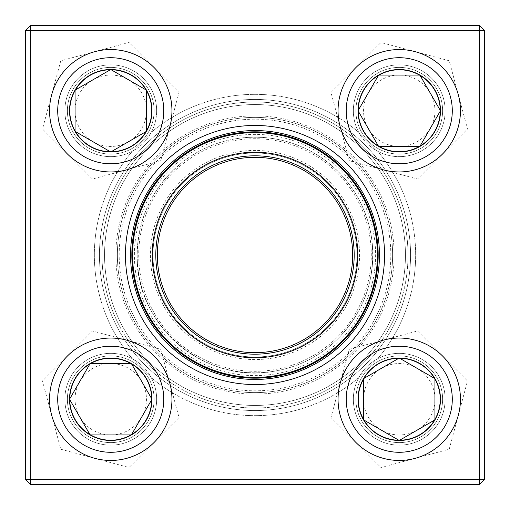 <?xml version="1.0" encoding="UTF-8"?>
<svg xmlns="http://www.w3.org/2000/svg" width="510" height="510" viewBox="0 0 510 510"><rect width="100%" height="100%" fill="white"/><g stroke="black" fill="none" stroke-linecap="round" stroke-linejoin="round"><path stroke-width="0.38" stroke-dasharray="2.55 1.91" d="M479.4 25.5L30.6 25.5L30.6 30.6L479.4 30.6L479.4 479.4L30.6 479.4L30.6 30.6L25.5 30.6L25.5 479.4L30.6 479.4L30.6 484.5L479.4 484.5L484.5 479.4L484.5 30.6L479.4 30.6L479.4 479.4L484.5 479.4L484.5 30.6L479.4 25.5L479.4 30.6L30.6 30.6L484.5 30.6L484.5 479.4L479.4 479.4L479.4 484.5L30.6 484.5L479.4 484.5L479.4 479.4L30.6 479.4L30.6 30.6L30.6 479.4L479.4 479.4L479.4 25.5L30.6 25.5L25.5 30.6L25.5 479.4L30.6 484.5L25.5 479.4L25.5 30.6L30.6 30.6L25.5 30.6L30.6 25.5L479.4 25.5L479.4 30.6L484.5 30.6L479.4 25.5L484.5 30.6M64.853 399.247A45.9 45.9 0 0 1 133.703 359.499A45.9 45.9 0 0 1 133.703 439.002A45.9 45.9 0 0 1 64.853 399.247A45.9 45.9 0 0 0 121.877 443.783A45.9 45.9 0 0 0 151.253 377.661A160.65 160.65 0 0 0 358.747 377.661A45.9 45.9 0 0 0 353.347 399.247A45.9 45.9 0 0 1 422.197 359.499A45.9 45.9 0 0 1 422.197 439.002A45.9 45.9 0 0 1 353.347 399.247A45.9 45.9 0 0 0 406.706 444.541A45.9 45.9 0 0 0 442.725 384.527A45.9 45.9 0 0 0 377.661 358.747A160.65 160.65 0 0 0 377.661 151.253A45.9 45.9 0 0 0 442.725 125.473A45.9 45.9 0 0 0 406.706 65.459A45.9 45.9 0 0 0 353.347 110.753A45.9 45.9 0 0 1 422.197 70.998A45.9 45.9 0 0 1 422.197 150.501A45.9 45.9 0 0 1 353.347 110.753A45.9 45.9 0 0 0 358.747 132.339A160.65 160.65 0 0 0 151.253 132.339A45.9 45.9 0 0 0 121.877 66.217A45.9 45.9 0 0 0 64.853 110.753A45.9 45.9 0 0 1 133.703 70.998A45.9 45.9 0 0 1 133.703 150.501A45.9 45.9 0 0 1 64.853 110.753A45.9 45.9 0 0 0 132.339 151.253A160.65 160.65 0 0 0 132.339 358.747A45.9 45.9 0 0 0 64.853 399.247M67.403 399.247A43.35 43.35 0 0 0 132.428 436.789A43.35 43.35 0 0 0 132.428 361.705A43.35 43.35 0 0 0 67.403 399.247A43.35 43.35 0 0 1 132.428 361.705A43.35 43.35 0 0 1 132.428 436.789A43.35 43.35 0 0 1 67.403 399.247M355.897 399.247A43.35 43.35 0 0 0 420.922 436.789A43.35 43.35 0 0 0 420.922 361.705A43.35 43.35 0 0 0 355.897 399.247A43.35 43.35 0 0 1 420.922 361.705A43.35 43.35 0 0 1 420.922 436.789A43.35 43.35 0 0 1 355.897 399.247M355.897 110.753A43.35 43.35 0 0 0 420.922 148.295A43.35 43.35 0 0 0 420.922 73.21A43.35 43.35 0 0 0 355.897 110.753A43.35 43.35 0 0 1 420.922 73.21A43.35 43.35 0 0 1 420.922 148.295A43.35 43.35 0 0 1 355.897 110.753M67.403 110.753A43.35 43.35 0 0 0 132.428 148.295A43.35 43.35 0 0 0 132.428 73.21A43.35 43.35 0 0 0 67.403 110.753A43.35 43.35 0 0 1 132.428 73.21A43.35 43.35 0 0 1 132.428 148.295A43.35 43.35 0 0 1 67.403 110.753M99.45 255A155.55 155.55 0 0 1 332.775 120.29A155.55 155.55 0 0 1 332.775 389.71A155.55 155.55 0 0 1 99.45 255A155.55 155.55 0 0 0 332.775 389.71A155.55 155.55 0 0 0 332.775 120.29A155.55 155.55 0 0 0 99.45 255M384.54 255A129.54 129.54 0 0 0 190.23 142.813A129.54 129.54 0 0 0 190.23 367.187A129.54 129.54 0 0 0 384.54 255A129.54 129.54 0 0 0 190.23 142.813A129.54 129.54 0 0 0 190.23 367.187A129.54 129.54 0 0 0 384.54 255M379.44 255A124.44 124.44 0 0 1 255 379.44A124.44 124.44 0 0 1 130.56 255A124.44 124.44 0 0 1 255 130.56A124.44 124.44 0 0 1 379.44 255A124.44 124.44 0 0 1 192.78 362.769A124.44 124.44 0 0 1 192.78 147.231A124.44 124.44 0 0 1 379.44 255A124.44 124.44 0 0 0 255 130.56A124.44 124.44 0 0 0 130.56 255A124.44 124.44 0 0 0 255 379.44A124.44 124.44 0 0 0 379.44 255M132.339 358.747L151.253 377.661A45.9 45.9 0 0 1 156.653 399.247A45.9 45.9 0 0 0 87.803 359.499A45.9 45.9 0 0 0 87.803 439.002A45.9 45.9 0 0 0 156.653 399.247A45.9 45.9 0 0 1 103.294 444.541A45.9 45.9 0 0 1 67.275 384.527A45.9 45.9 0 0 1 132.339 358.747A160.65 160.65 0 0 1 132.339 151.253A45.9 45.9 0 0 1 67.275 125.473A45.9 45.9 0 0 1 103.294 65.459A45.9 45.9 0 0 1 156.653 110.753A45.9 45.9 0 0 0 87.803 70.998A45.9 45.9 0 0 0 87.803 150.501A45.9 45.9 0 0 0 156.653 110.753A45.9 45.9 0 0 1 151.253 132.339L132.339 151.253L151.253 132.339A160.65 160.65 0 0 1 358.747 132.339A45.9 45.9 0 0 1 388.123 66.217A45.9 45.9 0 0 1 445.147 110.753A45.9 45.9 0 0 0 376.297 70.998A45.9 45.9 0 0 0 376.297 150.501A45.9 45.9 0 0 0 445.147 110.753A45.9 45.9 0 0 1 377.661 151.253L358.747 132.339L377.661 151.253A160.65 160.65 0 0 1 377.661 358.747A45.9 45.9 0 0 1 445.147 399.247A45.9 45.9 0 0 0 376.297 359.499A45.9 45.9 0 0 0 376.297 439.002A45.9 45.9 0 0 0 445.147 399.247A45.9 45.9 0 0 1 388.123 443.783A45.9 45.9 0 0 1 358.747 377.661L377.661 358.747L358.747 377.661A160.65 160.65 0 0 1 151.253 377.661L132.339 358.747M151.553 399.247A40.8 40.8 0 0 0 90.353 363.917A40.8 40.8 0 0 0 90.353 434.584A40.8 40.8 0 0 0 151.553 399.247A40.8 40.8 0 0 0 110.753 358.447A40.8 40.8 0 0 0 69.953 399.247A40.8 40.8 0 0 0 110.753 440.047A40.8 40.8 0 0 0 151.553 399.247M75.053 399.247A35.7 35.7 0 0 1 128.603 368.335A35.7 35.7 0 0 1 128.603 430.166A35.7 35.7 0 0 1 75.053 399.247M49.553 399.247A61.2 61.2 0 0 0 110.753 460.447A61.2 61.2 0 0 0 171.953 399.247A61.2 61.2 0 0 1 110.753 460.447A61.2 61.2 0 0 1 49.553 399.247M151.974 399.247A41.221 41.221 0 0 0 90.136 363.547A41.221 41.221 0 0 0 90.136 434.947A41.221 41.221 0 0 0 151.974 399.247M399.247 358.447A40.8 40.8 0 0 0 363.917 419.647A40.8 40.8 0 0 0 434.584 419.647A40.8 40.8 0 0 0 399.247 358.447A40.8 40.8 0 0 0 358.447 399.247A40.8 40.8 0 0 0 399.247 440.047A40.8 40.8 0 0 0 440.047 399.247A40.8 40.8 0 0 0 399.247 358.447M399.247 434.947A35.7 35.7 0 0 1 368.335 381.397A35.7 35.7 0 0 1 430.166 381.397A35.7 35.7 0 0 1 399.247 434.947M399.247 358.026A41.221 41.221 0 0 0 363.547 419.864A41.221 41.221 0 0 0 434.947 419.864A41.221 41.221 0 0 0 399.247 358.026M358.447 110.753A40.8 40.8 0 0 0 419.647 146.083A40.8 40.8 0 0 0 419.647 75.416A40.8 40.8 0 0 0 358.447 110.753A40.8 40.8 0 0 0 399.247 151.553A40.8 40.8 0 0 0 440.047 110.753A40.8 40.8 0 0 0 399.247 69.953A40.8 40.8 0 0 0 358.447 110.753M434.947 110.753A35.7 35.7 0 0 1 381.397 141.665A35.7 35.7 0 0 1 381.397 79.834A35.7 35.7 0 0 1 434.947 110.753M358.026 110.753A41.221 41.221 0 0 0 419.864 146.453A41.221 41.221 0 0 0 419.864 75.053A41.221 41.221 0 0 0 358.026 110.753M110.753 151.553A40.8 40.8 0 0 0 146.083 90.353A40.8 40.8 0 0 0 75.416 90.353A40.8 40.8 0 0 0 110.753 151.553A40.8 40.8 0 0 0 151.553 110.753A40.8 40.8 0 0 0 110.753 69.953A40.8 40.8 0 0 0 69.953 110.753A40.8 40.8 0 0 0 110.753 151.553M110.753 75.053A35.7 35.7 0 0 1 141.665 128.603A35.7 35.7 0 0 1 79.834 128.603A35.7 35.7 0 0 1 110.753 75.053M110.753 151.974A41.221 41.221 0 0 0 146.453 90.136A41.221 41.221 0 0 0 75.053 90.136A41.221 41.221 0 0 0 110.753 151.974M132.963 318.591A137.611 137.611 0 0 1 260.948 117.517A137.611 137.611 0 0 1 371.089 328.893A137.611 137.611 0 0 1 132.963 318.591A137.611 137.611 0 0 1 260.948 117.517A137.611 137.611 0 0 1 371.089 328.893A137.611 137.611 0 0 1 132.963 318.591A137.611 137.611 0 0 1 260.948 117.517A137.611 137.611 0 0 1 371.089 328.893A137.611 137.611 0 0 1 132.963 318.591M150.52 309.442A117.81 117.81 0 0 1 260.094 137.298A117.81 117.81 0 0 1 354.386 318.259A117.81 117.81 0 0 1 150.52 309.442A117.81 117.81 0 0 0 354.386 318.259A117.81 117.81 0 0 0 260.094 137.298A117.81 117.81 0 0 0 150.52 309.442A117.81 117.81 0 0 0 354.386 318.259A117.81 117.81 0 0 0 260.094 137.298A117.81 117.81 0 0 0 150.52 309.442M121.578 324.526A150.45 150.45 0 0 1 261.502 104.69A150.45 150.45 0 0 1 381.92 335.784A150.45 150.45 0 0 1 121.578 324.526M390.685 184.301A153 153 0 0 1 325.699 390.685A153 153 0 0 1 119.314 325.699A153 153 0 0 0 384.068 337.155A153 153 0 0 0 261.611 102.14A153 153 0 0 0 119.314 325.699A153 153 0 0 1 184.301 119.314A153 153 0 0 1 390.685 184.301M388.422 185.474A150.45 150.45 0 0 0 128.08 174.216A150.45 150.45 0 0 0 248.498 405.31A150.45 150.45 0 0 0 388.422 185.474M145.771 311.916A123.165 123.165 0 0 1 260.323 131.95A123.165 123.165 0 0 1 358.9 321.134A123.165 123.165 0 0 1 145.771 311.916M168.389 300.129A97.665 97.665 0 0 1 259.22 157.424A97.665 97.665 0 0 1 337.39 307.441A97.665 97.665 0 0 1 168.389 300.129M164.545 302.137A102 102 0 0 1 259.411 153.096A102 102 0 0 1 341.05 309.768A102 102 0 0 1 164.545 302.137A102 102 0 0 1 259.411 153.096A102 102 0 0 1 341.05 309.768A102 102 0 0 1 164.545 302.137M162.282 303.31A104.55 104.55 0 0 0 343.198 311.138A104.55 104.55 0 0 0 259.52 150.546A104.55 104.55 0 0 0 162.282 303.31M243.162 119.703A135.813 135.813 0 0 1 378.089 312.394A135.813 135.813 0 0 1 143.75 332.896A135.813 135.813 0 0 1 243.162 119.703M405.265 247.605A150.45 150.45 0 0 0 173.464 128.558A150.45 150.45 0 0 0 186.271 388.83A150.45 150.45 0 0 0 405.265 247.605M102.185 262.522A153 153 0 0 0 262.522 407.815A153 153 0 0 0 407.815 247.477A153 153 0 0 1 185.105 391.1A153 153 0 0 1 172.08 126.416A153 153 0 0 1 407.815 247.477A153 153 0 0 0 247.477 102.185A153 153 0 0 0 102.185 262.522M104.735 262.395A150.45 150.45 0 0 1 323.729 121.17A150.45 150.45 0 0 1 336.536 381.442A150.45 150.45 0 0 1 104.735 262.395M378.018 248.944A123.165 123.165 0 0 0 188.247 151.489A123.165 123.165 0 0 0 198.734 364.561A123.165 123.165 0 0 0 378.018 248.944A123.165 123.165 0 0 0 188.247 151.489A123.165 123.165 0 0 0 198.734 364.561A123.165 123.165 0 0 0 378.018 248.944M375.468 249.071A120.615 120.615 0 0 0 189.631 153.637A120.615 120.615 0 0 0 199.901 362.291A120.615 120.615 0 0 0 375.468 249.071M442.597 399.247A43.35 43.35 0 0 1 377.572 436.789A43.35 43.35 0 0 1 377.572 361.705A43.35 43.35 0 0 1 442.597 399.247A43.35 43.35 0 0 0 377.572 361.705A43.35 43.35 0 0 0 377.572 436.789A43.35 43.35 0 0 0 442.597 399.247M154.103 399.247A43.35 43.35 0 0 1 89.078 436.789A43.35 43.35 0 0 1 89.078 361.705A43.35 43.35 0 0 1 154.103 399.247A43.35 43.35 0 0 0 89.078 361.705A43.35 43.35 0 0 0 89.078 436.789A43.35 43.35 0 0 0 154.103 399.247M154.103 110.753A43.35 43.35 0 0 1 89.078 148.295A43.35 43.35 0 0 1 89.078 73.21A43.35 43.35 0 0 1 154.103 110.753A43.35 43.35 0 0 0 89.078 73.21A43.35 43.35 0 0 0 89.078 148.295A43.35 43.35 0 0 0 154.103 110.753M442.597 110.753A43.35 43.35 0 0 1 377.572 148.295A43.35 43.35 0 0 1 377.572 73.21A43.35 43.35 0 0 1 442.597 110.753A43.35 43.35 0 0 0 377.572 73.21A43.35 43.35 0 0 0 377.572 148.295A43.35 43.35 0 0 0 442.597 110.753M410.55 255A155.55 155.55 0 0 0 177.225 120.29A155.55 155.55 0 0 0 177.225 389.71A155.55 155.55 0 0 0 410.55 255A155.55 155.55 0 0 1 177.225 389.71A155.55 155.55 0 0 1 177.225 120.29A155.55 155.55 0 0 1 410.55 255M125.46 255A129.54 129.54 0 0 1 319.77 142.813A129.54 129.54 0 0 1 319.77 367.187A129.54 129.54 0 0 1 125.46 255M30.6 484.5L30.6 479.4L25.5 479.4L30.6 479.4L30.6 484.5L25.5 479.4M30.6 25.5L30.6 30.6L30.6 25.5L25.5 30.6M484.5 479.4L479.4 479.4L479.4 484.5L484.5 479.4L479.4 484.5M441.125 99.533A43.35 43.35 0 0 0 368.596 80.096A43.35 43.35 0 0 0 388.027 152.624A43.35 43.35 0 0 0 441.125 99.533A43.35 43.35 0 0 1 388.027 152.624A43.35 43.35 0 0 1 368.596 80.096A43.35 43.35 0 0 1 441.125 99.533M383.412 169.862A61.2 61.2 0 0 1 355.974 67.473A61.2 61.2 0 0 1 458.362 94.911A61.2 61.2 0 0 1 383.412 169.862L349.28 160.72L330.99 92.463L380.957 42.489L449.221 60.779L467.511 129.043L417.537 179.01L349.28 160.72L330.99 92.463L380.957 42.489L449.221 60.779L467.511 129.043L417.537 179.01L383.412 169.862A61.2 61.2 0 0 1 355.974 67.473A61.2 61.2 0 0 1 458.362 94.911A61.2 61.2 0 0 1 383.412 169.862M438.657 100.189A40.8 40.8 0 0 0 370.4 81.9A40.8 40.8 0 0 0 388.69 150.163A40.8 40.8 0 0 0 438.657 100.189A40.8 40.8 0 0 1 388.69 150.163A40.8 40.8 0 0 1 370.4 81.9A40.8 40.8 0 0 1 438.657 100.189M99.533 68.876A43.35 43.35 0 0 0 80.096 141.404A43.35 43.35 0 0 0 152.624 121.973A43.35 43.35 0 0 0 99.533 68.876A43.35 43.35 0 0 1 152.624 121.973A43.35 43.35 0 0 1 80.096 141.404A43.35 43.35 0 0 1 99.533 68.876M169.862 126.588A61.2 61.2 0 0 1 67.473 154.026A61.2 61.2 0 0 1 94.911 51.637A61.2 61.2 0 0 1 169.862 126.588L160.72 160.72L92.463 179.01L42.489 129.043L60.779 60.779L129.043 42.489L179.01 92.463L160.72 160.72L92.463 179.01L42.489 129.043L60.779 60.779L129.043 42.489L179.01 92.463L169.862 126.588A61.2 61.2 0 0 1 67.473 154.026A61.2 61.2 0 0 1 94.911 51.637A61.2 61.2 0 0 1 169.862 126.588M100.189 71.343A40.8 40.8 0 0 0 81.9 139.6A40.8 40.8 0 0 0 150.163 121.31A40.8 40.8 0 0 0 100.189 71.343A40.8 40.8 0 0 1 150.163 121.31A40.8 40.8 0 0 1 81.9 139.6A40.8 40.8 0 0 1 100.189 71.343M68.876 410.467A43.35 43.35 0 0 0 141.404 429.904A43.35 43.35 0 0 0 121.973 357.376A43.35 43.35 0 0 0 68.876 410.467A43.35 43.35 0 0 1 121.973 357.376A43.35 43.35 0 0 1 141.404 429.904A43.35 43.35 0 0 1 68.876 410.467M126.588 340.138A61.2 61.2 0 0 1 154.026 442.527A61.2 61.2 0 0 1 51.637 415.089A61.2 61.2 0 0 1 126.588 340.138L160.72 349.28L179.01 417.537L129.043 467.511L60.779 449.221L42.489 380.957L92.463 330.99L160.72 349.28L179.01 417.537L129.043 467.511L60.779 449.221L42.489 380.957L92.463 330.99L126.588 340.138A61.2 61.2 0 0 1 154.026 442.527A61.2 61.2 0 0 1 51.637 415.089A61.2 61.2 0 0 1 126.588 340.138M71.343 409.81A40.8 40.8 0 0 0 139.6 428.1A40.8 40.8 0 0 0 121.31 359.837A40.8 40.8 0 0 0 71.343 409.81A40.8 40.8 0 0 1 121.31 359.837A40.8 40.8 0 0 1 139.6 428.1A40.8 40.8 0 0 1 71.343 409.81M410.467 441.125A43.35 43.35 0 0 0 429.904 368.596A43.35 43.35 0 0 0 357.376 388.027A43.35 43.35 0 0 0 410.467 441.125A43.35 43.35 0 0 1 357.376 388.027A43.35 43.35 0 0 1 429.904 368.596A43.35 43.35 0 0 1 410.467 441.125M340.138 383.412A61.2 61.2 0 0 1 442.527 355.974A61.2 61.2 0 0 1 415.089 458.362A61.2 61.2 0 0 1 340.138 383.412L349.28 349.28L417.537 330.99L467.511 380.957L449.221 449.221L380.957 467.511L330.99 417.537L349.28 349.28L417.537 330.99L467.511 380.957L449.221 449.221L380.957 467.511L330.99 417.537L340.138 383.412A61.2 61.2 0 0 1 442.527 355.974A61.2 61.2 0 0 1 415.089 458.362A61.2 61.2 0 0 1 340.138 383.412M409.81 438.657A40.8 40.8 0 0 0 428.1 370.4A40.8 40.8 0 0 0 359.837 388.69A40.8 40.8 0 0 0 409.81 438.657A40.8 40.8 0 0 1 359.837 388.69A40.8 40.8 0 0 1 428.1 370.4A40.8 40.8 0 0 1 409.81 438.657M57.713 399.247A53.04 53.04 0 0 1 137.273 353.315A53.04 53.04 0 0 1 137.273 445.185A53.04 53.04 0 0 1 57.713 399.247M399.247 452.287A53.04 53.04 0 0 1 353.315 372.727A53.04 53.04 0 0 1 445.185 372.727A53.04 53.04 0 0 1 399.247 452.287M452.287 110.753A53.04 53.04 0 0 1 372.727 156.685A53.04 53.04 0 0 1 372.727 64.815A53.04 53.04 0 0 1 452.287 110.753M110.753 57.713A53.04 53.04 0 0 1 156.685 137.273A53.04 53.04 0 0 1 64.815 137.273A53.04 53.04 0 0 1 110.753 57.713M131.605 319.298A139.141 139.141 0 0 0 372.383 329.715A139.141 139.141 0 0 0 261.012 115.987A139.141 139.141 0 0 0 131.605 319.298M151.878 308.735A116.28 116.28 0 0 1 260.023 138.828A116.28 116.28 0 0 1 353.092 317.437A116.28 116.28 0 0 1 151.878 308.735M244.73 137.636C272.824 135.469 298.548 142.264 321.899 158.023C350.485 178.525 367.175 206.206 371.981 241.051C375.64 278.945 364.223 311.553 337.722 338.882C319.458 356.617 297.757 367.487 272.614 371.484C203.885 384.138 134.474 324.003 137.19 254.178C138.312 216.125 153.727 185.2 183.447 161.409C201.622 147.677 222.048 139.753 244.73 137.636"/><path stroke-width="0.76" d="M30.6 25.5L479.4 25.5L484.5 30.6L484.5 479.4L479.4 479.4L479.4 30.6L30.6 30.6L30.6 479.4L479.4 479.4L479.4 484.5L30.6 484.5L30.6 479.4L25.5 479.4L25.5 30.6L30.6 25.5L30.6 30.6L25.5 30.6M125.46 255A129.54 129.54 0 0 1 319.77 142.813A129.54 129.54 0 0 1 319.77 367.187A129.54 129.54 0 0 1 125.46 255M130.56 255A124.44 124.44 0 0 0 317.22 362.769A124.44 124.44 0 0 0 317.22 147.231A124.44 124.44 0 0 0 130.56 255M479.4 484.5L484.5 479.4M479.4 25.5L479.4 30.6L484.5 30.6M25.5 479.4L30.6 484.5M69.526 399.247A41.221 41.221 0 0 1 131.363 363.547A41.221 41.221 0 0 1 131.363 434.947A41.221 41.221 0 0 1 69.526 399.247L90.136 363.547L131.363 363.547L151.974 399.247L131.363 434.947L90.136 434.947L69.526 399.247L90.136 434.947L131.363 434.947L151.974 399.247L131.363 363.547L90.136 363.547L69.526 399.247M171.953 399.247A61.2 61.2 0 0 0 110.753 338.047A61.2 61.2 0 0 0 49.553 399.247A61.2 61.2 0 0 1 110.753 338.047A61.2 61.2 0 0 1 171.953 399.247A61.2 61.2 0 0 1 80.153 452.249A61.2 61.2 0 0 1 80.153 346.252A61.2 61.2 0 0 1 171.953 399.247A61.2 61.2 0 0 1 80.153 452.249A61.2 61.2 0 0 1 80.153 346.252A61.2 61.2 0 0 1 171.953 399.247M399.247 440.474A41.221 41.221 0 0 1 363.547 378.637A41.221 41.221 0 0 1 434.947 378.637A41.221 41.221 0 0 1 399.247 440.474L363.547 419.864L363.547 378.637L399.247 358.026L434.947 378.637L434.947 419.864L399.247 440.474L434.947 419.864L434.947 378.637L399.247 358.026L363.547 378.637L363.547 419.864L399.247 440.474M399.247 338.047A61.2 61.2 0 0 0 338.047 399.247A61.2 61.2 0 0 0 399.247 460.447A61.2 61.2 0 0 0 460.447 399.247A61.2 61.2 0 0 0 399.247 338.047A61.2 61.2 0 0 1 452.249 429.847A61.2 61.2 0 0 1 346.252 429.847A61.2 61.2 0 0 1 399.247 338.047A61.2 61.2 0 0 1 452.249 429.847A61.2 61.2 0 0 1 346.252 429.847A61.2 61.2 0 0 1 399.247 338.047A61.2 61.2 0 0 0 338.047 399.247A61.2 61.2 0 0 0 399.247 460.447A61.2 61.2 0 0 0 460.447 399.247A61.2 61.2 0 0 0 399.247 338.047M440.474 110.753A41.221 41.221 0 0 1 378.637 146.453A41.221 41.221 0 0 1 378.637 75.053A41.221 41.221 0 0 1 440.474 110.753L419.864 146.453L378.637 146.453L358.026 110.753L378.637 75.053L419.864 75.053L440.474 110.753L419.864 75.053L378.637 75.053L358.026 110.753L378.637 146.453L419.864 146.453L440.474 110.753M338.047 110.753A61.2 61.2 0 0 0 399.247 171.953A61.2 61.2 0 0 0 460.447 110.753A61.2 61.2 0 0 0 399.247 49.553A61.2 61.2 0 0 0 338.047 110.753A61.2 61.2 0 0 1 429.847 57.751A61.2 61.2 0 0 1 429.847 163.748A61.2 61.2 0 0 1 338.047 110.753A61.2 61.2 0 0 1 429.847 57.751A61.2 61.2 0 0 1 429.847 163.748A61.2 61.2 0 0 1 338.047 110.753A61.2 61.2 0 0 0 399.247 171.953A61.2 61.2 0 0 0 460.447 110.753A61.2 61.2 0 0 0 399.247 49.553A61.2 61.2 0 0 0 338.047 110.753M110.753 69.526A41.221 41.221 0 0 1 146.453 131.363A41.221 41.221 0 0 1 75.053 131.363A41.221 41.221 0 0 1 110.753 69.526L146.453 90.136L146.453 131.363L110.753 151.974L75.053 131.363L75.053 90.136L110.753 69.526L75.053 90.136L75.053 131.363L110.753 151.974L146.453 131.363L146.453 90.136L110.753 69.526M110.753 171.953A61.2 61.2 0 0 0 171.953 110.753A61.2 61.2 0 0 0 110.753 49.553A61.2 61.2 0 0 0 49.553 110.753A61.2 61.2 0 0 0 110.753 171.953A61.2 61.2 0 0 1 57.751 80.153A61.2 61.2 0 0 1 163.748 80.153A61.2 61.2 0 0 1 110.753 171.953A61.2 61.2 0 0 1 57.751 80.153A61.2 61.2 0 0 1 163.748 80.153A61.2 61.2 0 0 1 110.753 171.953A61.2 61.2 0 0 0 171.953 110.753A61.2 61.2 0 0 0 110.753 49.553A61.2 61.2 0 0 0 49.553 110.753A61.2 61.2 0 0 0 110.753 171.953M163.863 302.487A102.765 102.765 0 0 1 259.443 152.331A102.765 102.765 0 0 1 341.694 310.182A102.765 102.765 0 0 1 163.863 302.487M167.031 300.836A99.195 99.195 0 0 1 259.29 155.901A99.195 99.195 0 0 1 338.678 308.263A99.195 99.195 0 0 1 167.031 300.836M168.389 300.129A97.665 97.665 0 0 1 259.22 157.424A97.665 97.665 0 0 1 337.39 307.441A97.665 97.665 0 0 1 168.389 300.129M145.771 311.916A123.165 123.165 0 0 1 198.084 145.771A123.165 123.165 0 0 1 364.229 198.084A123.165 123.165 0 0 1 311.916 364.229A123.165 123.165 0 0 1 145.771 311.916A123.165 123.165 0 0 1 198.084 145.771A123.165 123.165 0 0 1 364.229 198.084A123.165 123.165 0 0 1 311.916 364.229A123.165 123.165 0 0 1 145.771 311.916M163.793 399.247A53.04 53.04 0 0 0 84.233 353.315A53.04 53.04 0 0 0 84.233 445.185A53.04 53.04 0 0 0 163.793 399.247M399.247 346.207A53.04 53.04 0 0 0 353.315 425.767A53.04 53.04 0 0 0 445.185 425.767A53.04 53.04 0 0 0 399.247 346.207M346.207 110.753A53.04 53.04 0 0 0 425.767 156.685A53.04 53.04 0 0 0 425.767 64.815A53.04 53.04 0 0 0 346.207 110.753M110.753 163.793A53.04 53.04 0 0 0 156.685 84.233A53.04 53.04 0 0 0 64.815 84.233A53.04 53.04 0 0 0 110.753 163.793M363.547 198.441A122.4 122.4 0 0 0 198.441 146.453A122.4 122.4 0 0 0 146.453 311.559A122.4 122.4 0 0 0 311.559 363.547A122.4 122.4 0 0 0 363.547 198.441"/></g></svg>
